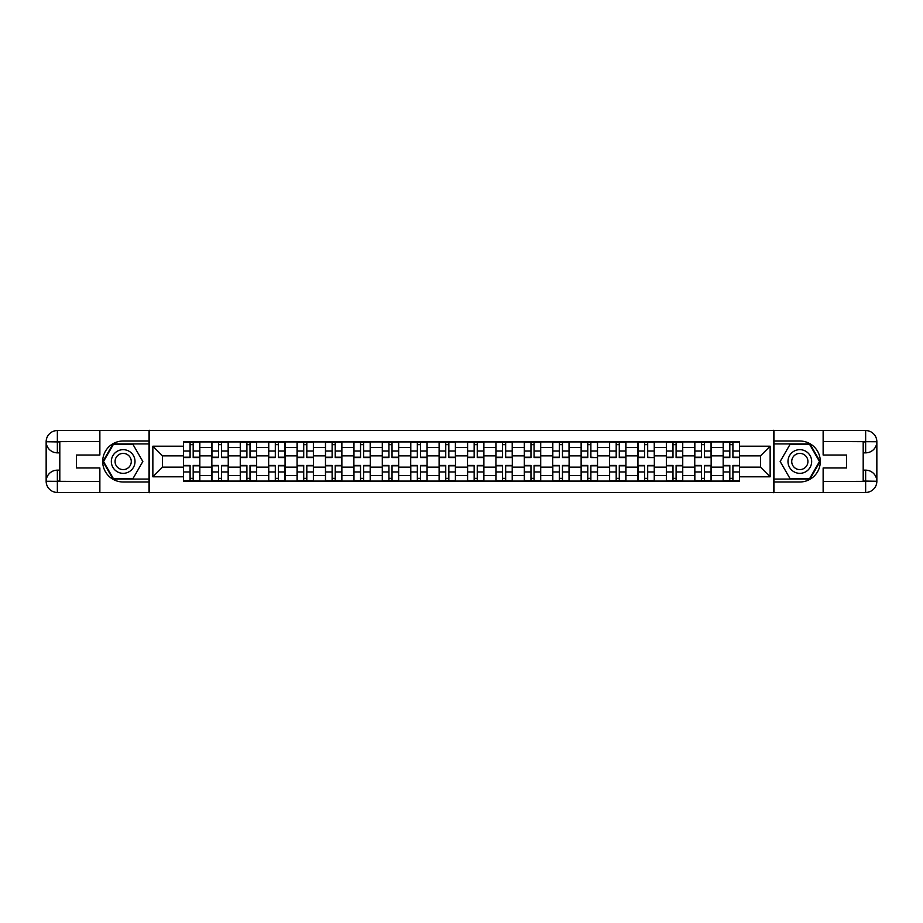 <?xml version="1.0" encoding="UTF-8"?>
<svg xmlns="http://www.w3.org/2000/svg" width="923" height="923" viewBox="0 0 923 923"><rect width="100%" height="100%" fill="white"/><g stroke="black" fill="none" stroke-linecap="round" stroke-linejoin="round"><path stroke-width="1.38" d="M94.954 492.455L828.046 492.455M828.046 430.545L94.954 430.545M211.852 481.079L211.852 447.482L199.829 447.482L199.829 481.079M199.829 447.482L199.829 441.921M211.852 447.482L211.852 441.921M228.246 441.921L228.246 481.079M240.257 481.079L240.257 441.921M256.652 441.921L256.652 481.079M268.662 481.079L268.662 441.921M285.057 441.921L285.057 481.079M297.068 481.079L297.068 441.921M313.462 441.921L313.462 481.079M325.473 481.079L325.473 441.921M341.868 441.921L341.868 481.079M353.89 481.079L353.89 441.921M370.273 441.921L370.273 481.079M382.295 481.079L382.295 441.921M398.678 441.921L398.678 481.079M410.7 481.079L410.7 441.921M427.084 441.921L427.084 481.079M439.106 481.079L439.106 441.921M455.489 441.921L455.489 481.079M467.511 481.079L467.511 441.921M483.894 441.921L483.894 481.079M495.916 481.079L495.916 441.921M512.3 441.921L512.3 481.079M524.322 481.079L524.322 441.921M540.705 441.921L540.705 481.079M552.727 481.079L552.727 441.921M569.11 441.921L569.11 481.079M581.132 481.079L581.132 441.921M597.527 441.921L597.527 481.079M609.538 481.079L609.538 441.921M625.932 441.921L625.932 481.079M637.943 481.079L637.943 441.921M654.338 441.921L654.338 481.079M666.348 481.079L666.348 441.921M682.743 441.921L682.743 481.079M694.754 481.079L694.754 441.921M711.148 441.921L711.148 481.079M723.17 481.079L723.17 441.921M723.17 467.142L711.148 467.142M694.754 467.142L682.743 467.142M666.348 467.142L654.338 467.142M637.943 467.142L625.932 467.142M609.538 467.142L597.527 467.142M581.132 467.142L569.11 467.142M552.727 467.142L540.705 467.142M524.322 467.142L512.3 467.142M495.916 467.142L483.894 467.142M467.511 467.142L455.489 467.142M439.106 467.142L427.084 467.142M410.7 467.142L398.678 467.142M382.295 467.142L370.273 467.142M353.89 467.142L341.868 467.142M325.473 467.142L313.462 467.142M297.068 467.142L285.057 467.142M268.662 467.142L256.652 467.142M240.257 467.142L228.246 467.142M211.852 467.142L199.829 467.142M723.17 455.858L711.148 455.858M694.754 455.858L682.743 455.858M666.348 455.858L654.338 455.858M637.943 455.858L625.932 455.858M609.538 455.858L597.527 455.858M581.132 455.858L569.11 455.858M552.727 455.858L540.705 455.858M524.322 455.858L512.3 455.858M495.916 455.858L483.894 455.858M467.511 455.858L455.489 455.858M439.106 455.858L427.084 455.858M410.7 455.858L398.678 455.858M382.295 455.858L370.273 455.858M353.89 455.858L341.868 455.858M325.473 455.858L313.462 455.858M297.068 455.858L285.057 455.858M268.662 455.858L256.652 455.858M240.257 455.858L228.246 455.858M211.852 455.858L199.829 455.858M162.506 467.142L183.446 467.142L183.446 455.858L162.506 455.858L162.506 467.142L152.86 476.799L152.86 446.201L183.446 446.201L183.446 455.858M739.554 455.858L739.554 467.142L760.494 467.142L760.494 455.858L739.554 455.858L739.554 441.921L183.446 441.921L183.446 446.201M739.554 446.201L770.14 446.201L770.14 476.799L739.554 476.799L739.554 467.142M183.446 467.142L183.446 481.079L739.554 481.079L739.554 476.799M183.446 476.799L152.86 476.799M773.786 492.732L773.786 430.268M149.214 492.732L149.214 430.268M193.184 478.345L190.092 478.345M190.092 444.655L193.184 444.655M221.589 478.345L218.497 478.345M218.497 444.655L221.589 444.655M250.006 478.345L246.903 478.345M246.903 444.655L250.006 444.655M278.411 478.345L275.308 478.345M275.308 444.655L278.411 444.655M306.817 478.345L303.713 478.345M303.713 444.655L306.817 444.655M335.222 478.345L332.118 478.345M332.118 444.655L335.222 444.655M363.627 478.345L360.535 478.345M360.535 444.655L363.627 444.655M392.033 478.345L388.941 478.345M388.941 444.655L392.033 444.655M420.438 478.345L417.346 478.345M417.346 444.655L420.438 444.655M448.843 478.345L445.751 478.345M445.751 444.655L448.843 444.655M477.249 478.345L474.157 478.345M474.157 444.655L477.249 444.655M505.654 478.345L502.562 478.345M502.562 444.655L505.654 444.655M534.059 478.345L530.967 478.345M530.967 444.655L534.059 444.655M562.465 478.345L559.373 478.345M559.373 444.655L562.465 444.655M590.882 478.345L587.778 478.345M587.778 444.655L590.882 444.655M619.287 478.345L616.183 478.345M616.183 444.655L619.287 444.655M647.692 478.345L644.589 478.345M644.589 444.655L647.692 444.655M676.098 478.345L672.994 478.345M672.994 444.655L676.098 444.655M704.503 478.345L701.411 478.345M701.411 444.655L704.503 444.655M732.908 478.345L729.816 478.345M729.816 444.655L732.908 444.655M152.86 446.201L162.506 455.858M760.494 467.142L770.14 476.799M760.494 455.858L770.14 446.201M193.184 457.589L193.184 442.105L199.749 442.105L199.749 457.589L193.184 457.589M190.092 444.471L193.184 444.471M187.184 442.105L183.539 442.105L183.539 457.589L190.092 457.589L190.092 442.105L187.45 442.105M183.539 442.105L195.826 442.105M190.092 465.411L190.092 480.895L183.539 480.895L183.539 465.411L190.092 465.411M193.184 478.529L190.092 478.529M196.103 480.895L199.749 480.895L199.749 465.411L193.184 465.411L193.184 480.895L195.826 480.895M199.749 480.895L187.45 480.895M221.589 457.589L221.589 442.105L228.154 442.105L228.154 457.589L221.589 457.589M218.497 444.471L221.589 444.471M215.59 442.105L211.944 442.105L211.944 457.589L218.497 457.589L218.497 442.105L215.855 442.105M211.944 442.105L224.231 442.105M250.006 457.589L250.006 442.105L256.559 442.105L256.559 457.589L250.006 457.589M246.903 444.471L250.006 444.471M243.995 442.105L240.349 442.105L240.349 457.589L246.903 457.589L246.903 442.105L244.26 442.105M240.349 442.105L252.637 442.105M59.81 452.847L57.353 452.847A11.203 11.203 0 0 1 46.15 441.748A11.203 11.203 0 0 1 57.353 430.545L149.03 430.545L149.03 441.009L123.174 441.009A20.491 20.491 0 0 0 102.684 461.5A20.491 20.491 0 0 0 123.174 481.991L149.03 481.991L149.03 492.455L57.353 492.455A11.203 11.203 0 0 1 46.15 481.252A11.203 11.203 0 0 1 57.353 470.153L59.81 470.153M149.03 481.991L149.03 441.009M99.869 430.545L99.869 455.039L76.378 455.039L76.378 467.961L99.869 467.961L99.869 492.455M57.353 452.847A11.203 11.203 0 0 1 46.15 441.748L57.353 441.921L57.353 452.847A11.203 11.203 0 0 1 46.15 441.748L46.15 481.252L99.869 481.529M57.353 481.529L57.353 492.455A11.203 11.203 0 0 1 46.15 481.252A11.203 11.203 0 0 1 57.353 470.153L57.353 481.079L59.81 481.079L59.81 441.921L57.353 441.921M149.03 443.928L113.033 443.928L102.88 461.5L113.033 479.072L149.03 479.072M863.19 470.153L865.647 470.153A11.203 11.203 0 0 1 876.85 481.252A11.203 11.203 0 0 1 865.647 492.455L773.97 492.455L773.97 481.991L799.826 481.991A20.491 20.491 0 0 0 820.316 461.5A20.491 20.491 0 0 0 799.826 441.009L773.97 441.009L773.97 430.545L865.647 430.545A11.203 11.203 0 0 1 876.85 441.748A11.203 11.203 0 0 1 865.647 452.847L863.19 452.847M773.97 441.009L773.97 481.991M823.131 492.455L823.131 467.961L846.622 467.961L846.622 455.039L823.131 455.039L823.131 430.545M865.647 470.153A11.203 11.203 0 0 1 876.85 481.252L865.647 481.079L865.647 470.153A11.203 11.203 0 0 1 876.85 481.252L876.85 441.748L823.131 441.471M865.647 441.471L865.647 430.545A11.203 11.203 0 0 1 876.85 441.748A11.203 11.203 0 0 1 865.647 452.847L865.647 441.921L863.19 441.921L863.19 481.079L865.647 481.079M773.97 479.072L809.967 479.072L820.12 461.5L809.967 443.928L773.97 443.928M111.337 461.5A11.837 11.837 0 0 0 123.174 473.337A11.837 11.837 0 0 0 135.012 461.5A11.837 11.837 0 0 0 123.174 449.663A11.837 11.837 0 0 0 111.337 461.5M115.075 461.5A8.099 8.099 0 0 0 123.174 469.599A8.099 8.099 0 0 0 131.274 461.5A8.099 8.099 0 0 0 123.174 453.401A8.099 8.099 0 0 0 115.075 461.5M133.004 444.471L142.834 461.5L133.004 478.529L113.344 478.529L103.514 461.5L113.344 444.471L133.004 444.471M787.988 461.5A11.837 11.837 0 0 0 799.826 473.337A11.837 11.837 0 0 0 811.663 461.5A11.837 11.837 0 0 0 799.826 449.663A11.837 11.837 0 0 0 787.988 461.5M791.726 461.5A8.099 8.099 0 0 0 799.826 469.599A8.099 8.099 0 0 0 807.925 461.5A8.099 8.099 0 0 0 799.826 453.401A8.099 8.099 0 0 0 791.726 461.5M809.656 444.471L819.486 461.5L809.656 478.529L789.996 478.529L780.166 461.5L789.996 444.471L809.656 444.471M218.497 465.411L218.497 480.895L211.944 480.895L211.944 465.411L218.497 465.411M221.589 478.529L218.497 478.529M224.508 480.895L228.154 480.895L228.154 465.411L221.589 465.411L221.589 480.895L224.231 480.895M228.154 480.895L215.855 480.895M246.903 465.411L246.903 480.895L240.349 480.895L240.349 465.411L246.903 465.411M250.006 478.529L246.903 478.529M252.914 480.895L256.559 480.895L256.559 465.411L250.006 465.411L250.006 480.895L252.637 480.895M256.559 480.895L244.26 480.895M278.411 457.589L278.411 442.105L284.965 442.105L284.965 457.589L278.411 457.589M275.308 444.471L278.411 444.471M272.4 442.105L268.755 442.105L268.755 457.589L275.308 457.589L275.308 442.105L272.666 442.105M268.755 442.105L281.042 442.105M306.817 457.589L306.817 442.105L313.37 442.105L313.37 457.589L306.817 457.589M303.713 444.471L306.817 444.471M300.806 442.105L297.16 442.105L297.16 457.589L303.713 457.589L303.713 442.105L301.083 442.105M297.16 442.105L309.459 442.105M335.222 457.589L335.222 442.105L341.775 442.105L341.775 457.589L335.222 457.589M332.118 444.471L335.222 444.471M329.211 442.105L325.565 442.105L325.565 457.589L332.118 457.589L332.118 442.105L329.488 442.105M325.565 442.105L337.864 442.105M275.308 465.411L275.308 480.895L268.755 480.895L268.755 465.411L275.308 465.411M278.411 478.529L275.308 478.529M281.319 480.895L284.965 480.895L284.965 465.411L278.411 465.411L278.411 480.895L281.042 480.895M284.965 480.895L272.666 480.895M303.713 465.411L303.713 480.895L297.16 480.895L297.16 465.411L303.713 465.411M306.817 478.529L303.713 478.529M309.724 480.895L313.37 480.895L313.37 465.411L306.817 465.411L306.817 480.895L309.459 480.895M313.37 480.895L301.083 480.895M332.118 465.411L332.118 480.895L325.565 480.895L325.565 465.411L332.118 465.411M335.222 478.529L332.118 478.529M338.13 480.895L341.775 480.895L341.775 465.411L335.222 465.411L335.222 480.895L337.864 480.895M341.775 480.895L329.488 480.895M363.627 457.589L363.627 442.105L370.181 442.105L370.181 457.589L363.627 457.589M360.535 444.471L363.627 444.471M357.616 442.105L353.971 442.105L353.971 457.589L360.535 457.589L360.535 442.105L357.893 442.105M353.971 442.105L366.269 442.105M360.535 465.411L360.535 480.895L353.971 480.895L353.971 465.411L360.535 465.411M363.627 478.529L360.535 478.529M366.535 480.895L370.181 480.895L370.181 465.411L363.627 465.411L363.627 480.895L366.269 480.895M370.181 480.895L357.893 480.895M392.033 457.589L392.033 442.105L398.586 442.105L398.586 457.589L392.033 457.589M388.941 444.471L392.033 444.471M386.022 442.105L382.376 442.105L382.376 457.589L388.941 457.589L388.941 442.105L386.299 442.105M382.376 442.105L394.675 442.105M388.941 465.411L388.941 480.895L382.376 480.895L382.376 465.411L388.941 465.411M392.033 478.529L388.941 478.529M394.94 480.895L398.586 480.895L398.586 465.411L392.033 465.411L392.033 480.895L394.675 480.895M398.586 480.895L386.299 480.895M420.438 457.589L420.438 442.105L426.991 442.105L426.991 457.589L420.438 457.589M417.346 444.471L420.438 444.471M414.427 442.105L410.793 442.105L410.793 457.589L417.346 457.589L417.346 442.105L414.704 442.105M410.793 442.105L423.08 442.105M417.346 465.411L417.346 480.895L410.793 480.895L410.793 465.411L417.346 465.411M420.438 478.529L417.346 478.529M423.357 480.895L426.991 480.895L426.991 465.411L420.438 465.411L420.438 480.895L423.08 480.895M426.991 480.895L414.704 480.895M448.843 457.589L448.843 442.105L455.397 442.105L455.397 457.589L448.843 457.589M445.751 444.471L448.843 444.471M442.832 442.105L439.198 442.105L439.198 457.589L445.751 457.589L445.751 442.105L443.109 442.105M439.198 442.105L451.485 442.105M445.751 465.411L445.751 480.895L439.198 480.895L439.198 465.411L445.751 465.411M448.843 478.529L445.751 478.529M451.762 480.895L455.397 480.895L455.397 465.411L448.843 465.411L448.843 480.895L451.485 480.895M455.397 480.895L443.109 480.895M477.249 457.589L477.249 442.105L483.802 442.105L483.802 457.589L477.249 457.589M474.157 444.471L477.249 444.471M471.238 442.105L467.603 442.105L467.603 457.589L474.157 457.589L474.157 442.105L471.515 442.105M467.603 442.105L479.891 442.105M505.654 457.589L505.654 442.105L512.207 442.105L512.207 457.589L505.654 457.589M502.562 444.471L505.654 444.471M499.643 442.105L496.009 442.105L496.009 457.589L502.562 457.589L502.562 442.105L499.92 442.105M496.009 442.105L508.296 442.105M534.059 457.589L534.059 442.105L540.624 442.105L540.624 457.589L534.059 457.589M530.967 444.471L534.059 444.471M528.06 442.105L524.414 442.105L524.414 457.589L530.967 457.589L530.967 442.105L528.325 442.105M524.414 442.105L536.701 442.105M562.465 457.589L562.465 442.105L569.029 442.105L569.029 457.589L562.465 457.589M559.373 444.471L562.465 444.471M556.465 442.105L552.819 442.105L552.819 457.589L559.373 457.589L559.373 442.105L556.731 442.105M552.819 442.105L565.107 442.105M590.882 457.197L597.435 457.589L590.882 457.589L590.882 442.105L597.435 442.105L593.789 442.105M597.435 457.197L597.435 442.105M587.778 444.471L590.882 444.471M584.87 442.105L581.225 442.105L581.225 457.589L587.778 457.589L587.778 442.105L585.136 442.105M581.225 442.105L593.512 442.105M619.287 457.589L619.287 442.105L625.84 442.105L625.84 457.589L619.287 457.589M616.183 444.471L619.287 444.471M613.276 442.105L609.63 442.105L609.63 457.589L616.183 457.589L616.183 442.105L613.541 442.105M609.63 442.105L621.917 442.105M474.157 465.411L474.157 480.895L467.603 480.895L467.603 465.411L474.157 465.411M477.249 478.529L474.157 478.529M480.168 480.895L483.802 480.895L483.802 465.411L477.249 465.411L477.249 480.895L479.891 480.895M483.802 480.895L471.515 480.895M502.562 465.411L502.562 480.895L496.009 480.895L496.009 465.411L502.562 465.411M505.654 478.529L502.562 478.529M508.573 480.895L512.207 480.895L512.207 465.411L505.654 465.411L505.654 480.895L508.296 480.895M512.207 480.895L499.92 480.895M530.967 465.411L530.967 480.895L524.414 480.895L524.414 465.411L530.967 465.411M534.059 478.529L530.967 478.529M536.978 480.895L540.624 480.895L540.624 465.411L534.059 465.411L534.059 480.895L536.701 480.895M540.624 480.895L528.325 480.895M559.373 465.411L559.373 480.895L552.819 480.895L552.819 465.411L559.373 465.411M562.465 478.529L559.373 478.529M565.384 480.895L569.029 480.895L569.029 465.411L562.465 465.411L562.465 480.895L565.107 480.895M569.029 480.895L556.731 480.895M587.778 465.411L587.778 480.895L581.225 480.895L581.225 465.411L587.778 465.411M590.882 478.529L587.778 478.529M593.789 480.895L597.435 480.895L597.435 465.411L590.882 465.411L590.882 480.895L593.512 480.895M597.435 480.895L585.136 480.895M616.183 465.411L616.183 480.895L609.63 480.895L609.63 465.411L616.183 465.411M619.287 478.529L616.183 478.529M622.194 480.895L625.84 480.895L625.84 465.411L619.287 465.411L619.287 480.895L621.917 480.895M625.84 480.895L613.541 480.895M647.692 457.197L654.245 457.589L647.692 457.589L647.692 442.105L654.245 442.105L650.6 442.105M654.245 457.197L654.245 442.105M644.589 444.471L647.692 444.471M641.681 442.105L638.035 442.105L638.035 457.589L644.589 457.589L644.589 442.105L641.958 442.105M638.035 442.105L650.334 442.105M644.589 465.411L644.589 480.895L638.035 480.895L638.035 465.411L644.589 465.411M647.692 478.529L644.589 478.529M650.6 480.895L654.245 480.895L654.245 465.411L647.692 465.411L647.692 480.895L650.334 480.895M654.245 480.895L641.958 480.895M676.098 457.589L676.098 442.105L682.651 442.105L682.651 457.589L676.098 457.589M672.994 444.471L676.098 444.471M670.086 442.105L666.441 442.105L666.441 457.589L672.994 457.589L672.994 442.105L670.363 442.105M666.441 442.105L678.74 442.105M672.994 465.411L672.994 480.895L666.441 480.895L666.441 465.411L672.994 465.411M676.098 478.529L672.994 478.529M679.005 480.895L682.651 480.895L682.651 465.411L676.098 465.411L676.098 480.895L678.74 480.895M682.651 480.895L670.363 480.895M704.503 457.589L704.503 442.105L711.056 442.105L711.056 457.589L704.503 457.589M701.411 444.471L704.503 444.471M698.492 442.105L694.846 442.105L694.846 457.589L701.411 457.589L701.411 442.105L698.769 442.105M694.846 442.105L707.145 442.105M701.411 465.411L701.411 480.895L694.846 480.895L694.846 465.411L701.411 465.411M704.503 478.529L701.411 478.529M707.41 480.895L711.056 480.895L711.056 465.411L704.503 465.411L704.503 480.895L707.145 480.895M711.056 480.895L698.769 480.895M732.908 457.589L732.908 442.105L739.461 442.105L739.461 457.589L732.908 457.589M729.816 444.471L732.908 444.471M726.897 442.105L723.251 442.105L723.251 457.589L729.816 457.589L729.816 442.105L727.174 442.105M723.251 442.105L735.55 442.105M729.816 465.411L729.816 480.895L723.251 480.895L723.251 465.411L729.816 465.411M732.908 478.529L729.816 478.529M735.816 480.895L739.461 480.895L739.461 465.411L732.908 465.411L732.908 480.895L735.55 480.895M739.461 480.895L727.174 480.895M694.754 447.482L682.743 447.482M666.348 447.482L654.338 447.482M637.943 447.482L625.932 447.482M609.538 447.482L597.527 447.482M581.132 447.482L569.11 447.482M552.727 447.482L540.705 447.482M524.322 447.482L512.3 447.482M495.916 447.482L483.894 447.482M467.511 447.482L455.489 447.482M439.106 447.482L427.084 447.482M410.7 447.482L398.678 447.482M382.295 447.482L370.273 447.482M353.89 447.482L341.868 447.482M325.473 447.482L313.462 447.482M297.068 447.482L285.057 447.482M268.662 447.482L256.652 447.482M240.257 447.482L228.246 447.482M723.17 447.482L711.148 447.482M694.754 475.518L682.743 475.518M666.348 475.518L654.338 475.518M637.943 475.518L625.932 475.518M609.538 475.518L597.527 475.518M581.132 475.518L569.11 475.518M552.727 475.518L540.705 475.518M524.322 475.518L512.3 475.518M495.916 475.518L483.894 475.518M467.511 475.518L455.489 475.518M439.106 475.518L427.084 475.518M410.7 475.518L398.678 475.518M382.295 475.518L370.273 475.518M353.89 475.518L341.868 475.518M325.473 475.518L313.462 475.518M297.068 475.518L285.057 475.518M268.662 475.518L256.652 475.518M240.257 475.518L228.246 475.518M211.852 475.518L199.829 475.518M723.17 475.518L711.148 475.518M193.184 457.197L199.749 457.197M193.184 451.047L199.749 451.047M183.539 457.197L190.092 457.197M183.539 451.047L190.092 451.047M190.092 465.803L183.539 465.803M190.092 471.953L183.539 471.953M199.749 465.803L193.184 465.803M199.749 471.953L193.184 471.953M221.589 457.197L228.154 457.197M221.589 451.047L228.154 451.047M211.944 457.197L218.497 457.197M211.944 451.047L218.497 451.047M250.006 457.197L256.559 457.197M250.006 451.047L256.559 451.047M240.349 457.197L246.903 457.197M240.349 451.047L246.903 451.047M99.869 441.471L57.088 441.667M46.15 481.252A11.203 11.203 0 0 1 57.353 470.153M46.15 441.748A11.203 11.203 0 0 1 57.353 430.545L57.353 441.471M823.131 481.529L865.912 481.333M876.85 441.748A11.203 11.203 0 0 1 865.647 452.847M876.85 481.252A11.203 11.203 0 0 1 865.647 492.455L865.647 481.529M218.497 465.803L211.944 465.803M218.497 471.953L211.944 471.953M228.154 465.803L221.589 465.803M228.154 471.953L221.589 471.953M246.903 465.803L240.349 465.803M246.903 471.953L240.349 471.953M256.559 465.803L250.006 465.803M256.559 471.953L250.006 471.953M278.411 457.197L284.965 457.197M278.411 451.047L284.965 451.047M268.755 457.197L275.308 457.197M268.755 451.047L275.308 451.047M306.817 457.197L313.37 457.197M306.817 451.047L313.37 451.047M297.16 457.197L303.713 457.197M297.16 451.047L303.713 451.047M335.222 457.197L341.775 457.197M335.222 451.047L341.775 451.047M325.565 457.197L332.118 457.197M325.565 451.047L332.118 451.047M275.308 465.803L268.755 465.803M275.308 471.953L268.755 471.953M284.965 465.803L278.411 465.803M284.965 471.953L278.411 471.953M303.713 465.803L297.16 465.803M303.713 471.953L297.16 471.953M313.37 465.803L306.817 465.803M313.37 471.953L306.817 471.953M332.118 465.803L325.565 465.803M332.118 471.953L325.565 471.953M341.775 465.803L335.222 465.803M341.775 471.953L335.222 471.953M363.627 457.197L370.181 457.197M363.627 451.047L370.181 451.047M353.971 457.197L360.535 457.197M353.971 451.047L360.535 451.047M360.535 465.803L353.971 465.803M360.535 471.953L353.971 471.953M370.181 465.803L363.627 465.803M370.181 471.953L363.627 471.953M392.033 457.197L398.586 457.197M392.033 451.047L398.586 451.047M382.376 457.197L388.941 457.197M382.376 451.047L388.941 451.047M388.941 465.803L382.376 465.803M388.941 471.953L382.376 471.953M398.586 465.803L392.033 465.803M398.586 471.953L392.033 471.953M420.438 457.197L426.991 457.197M420.438 451.047L426.991 451.047M410.793 457.197L417.346 457.197M410.793 451.047L417.346 451.047M417.346 465.803L410.793 465.803M417.346 471.953L410.793 471.953M426.991 465.803L420.438 465.803M426.991 471.953L420.438 471.953M448.843 457.197L455.397 457.197M448.843 451.047L455.397 451.047M439.198 457.197L445.751 457.197M439.198 451.047L445.751 451.047M445.751 465.803L439.198 465.803M445.751 471.953L439.198 471.953M455.397 465.803L448.843 465.803M455.397 471.953L448.843 471.953M477.249 457.197L483.802 457.197M477.249 451.047L483.802 451.047M467.603 457.197L474.157 457.197M467.603 451.047L474.157 451.047M505.654 457.197L512.207 457.197M505.654 451.047L512.207 451.047M496.009 457.197L502.562 457.197M496.009 451.047L502.562 451.047M534.059 457.197L540.624 457.197M534.059 451.047L540.624 451.047M524.414 457.197L530.967 457.197M524.414 451.047L530.967 451.047M562.465 457.197L569.029 457.197M562.465 451.047L569.029 451.047M552.819 457.197L559.373 457.197M552.819 451.047L559.373 451.047M590.882 451.047L597.435 451.047M581.225 457.197L587.778 457.197M581.225 451.047L587.778 451.047M619.287 457.197L625.84 457.197M619.287 451.047L625.84 451.047M609.63 457.197L616.183 457.197M609.63 451.047L616.183 451.047M474.157 465.803L467.603 465.803M474.157 471.953L467.603 471.953M483.802 465.803L477.249 465.803M483.802 471.953L477.249 471.953M502.562 465.803L496.009 465.803M502.562 471.953L496.009 471.953M512.207 465.803L505.654 465.803M512.207 471.953L505.654 471.953M530.967 465.803L524.414 465.803M530.967 471.953L524.414 471.953M540.624 465.803L534.059 465.803M540.624 471.953L534.059 471.953M559.373 465.803L552.819 465.803M559.373 471.953L552.819 471.953M569.029 465.803L562.465 465.803M569.029 471.953L562.465 471.953M587.778 465.803L581.225 465.803M587.778 471.953L581.225 471.953M597.435 465.803L590.882 465.803M597.435 471.953L590.882 471.953M616.183 465.803L609.63 465.803M616.183 471.953L609.63 471.953M625.84 465.803L619.287 465.803M625.84 471.953L619.287 471.953M647.692 451.047L654.245 451.047M638.035 457.197L644.589 457.197M638.035 451.047L644.589 451.047M644.589 465.803L638.035 465.803M644.589 471.953L638.035 471.953M654.245 465.803L647.692 465.803M654.245 471.953L647.692 471.953M676.098 457.197L682.651 457.197M676.098 451.047L682.651 451.047M666.441 457.197L672.994 457.197M666.441 451.047L672.994 451.047M672.994 465.803L666.441 465.803M672.994 471.953L666.441 471.953M682.651 465.803L676.098 465.803M682.651 471.953L676.098 471.953M704.503 457.197L711.056 457.197M704.503 451.047L711.056 451.047M694.846 457.197L701.411 457.197M694.846 451.047L701.411 451.047M701.411 465.803L694.846 465.803M701.411 471.953L694.846 471.953M711.056 465.803L704.503 465.803M711.056 471.953L704.503 471.953M732.908 457.197L739.461 457.197M732.908 451.047L739.461 451.047M723.251 457.197L729.816 457.197M723.251 451.047L729.816 451.047M729.816 465.803L723.251 465.803M729.816 471.953L723.251 471.953M739.461 465.803L732.908 465.803M739.461 471.953L732.908 471.953"/></g></svg>
